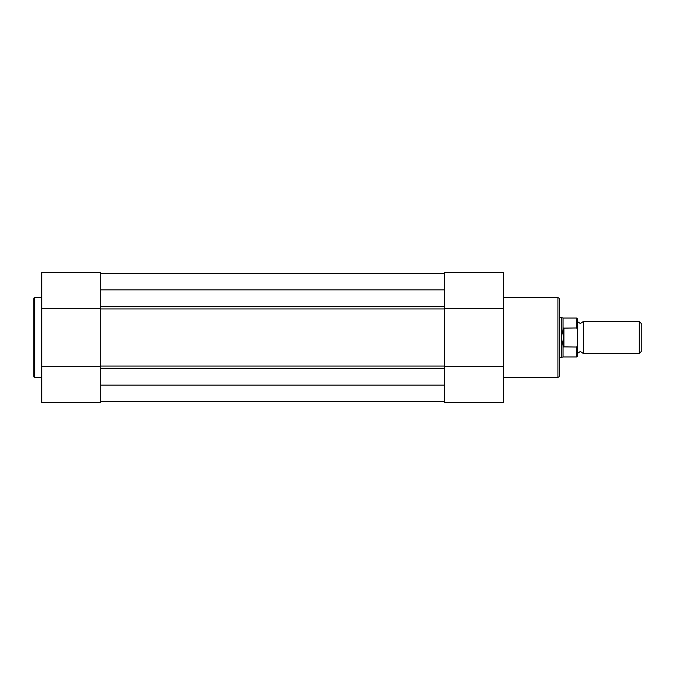 <?xml version="1.0" encoding="UTF-8"?>
<svg xmlns="http://www.w3.org/2000/svg" width="675" height="675" viewBox="0 0 675 675"><rect width="100%" height="100%" fill="white"/><g stroke="black" fill="none" stroke-linecap="round" stroke-linejoin="round"><path stroke-width="1.01" d="M444.412 366.052L444.412 308.948L100.693 308.948L100.693 366.052L444.412 366.052M100.693 289.845L444.412 289.845M100.693 273.594L444.412 273.594M100.693 273.552L444.412 273.552M444.412 401.448L100.693 401.448M100.693 401.406L444.412 401.406M100.693 385.155L444.412 385.155M559.313 299.135L559.313 375.865A1.401 1.401 0 0 1 557.921 377.266L557.921 297.734A1.401 1.401 0 0 1 559.313 299.135M444.412 402.443L444.412 272.557L503.364 272.557L503.364 402.443L444.412 402.443L503.364 402.443M503.364 377.266L557.921 377.266M503.364 297.734L557.921 297.734M444.412 366.652L503.364 366.652M444.412 308.348L503.364 308.348M577.302 318.617L577.302 321.511L580.298 323.511L583.301 321.511L583.301 353.489L580.298 351.489L577.302 353.489L577.302 356.383L577.302 329.248L576.703 327.957L576.703 318.018L577.302 318.617L577.302 329.248M639.301 321.511L641.25 323.46L641.25 351.54L639.301 353.489L639.301 321.511L583.301 321.511M559.313 317.52L561.313 317.52L561.313 337.5L563.313 328.134L576.703 327.957M563.313 346.866L561.313 337.5L561.313 357.48L563.06 356.982L576.703 356.982L576.703 347.043L563.313 346.866L563.313 328.134M563.912 347.043L563.912 327.957M576.703 347.043L577.302 345.752M576.703 318.018L563.06 318.018L563.06 328.843M563.06 346.157L563.06 356.982M33.75 376.27L33.75 298.73A0.996 0.996 0 0 1 34.746 297.734L34.746 377.266A0.996 0.996 0 0 1 33.75 376.27M100.693 272.557L100.693 402.443L41.74 402.443L41.74 272.557L100.693 272.557L41.74 272.557M41.74 297.734L34.746 297.734M41.74 377.266L34.746 377.266M100.693 308.348L41.74 308.348M100.693 366.652L41.74 366.652M444.412 306.501L100.693 306.501M444.412 368.499L100.693 368.499M563.06 318.018L561.313 317.52M559.313 357.48L561.313 357.48M583.301 353.489L639.301 353.489M576.703 356.982L577.302 356.383"/></g></svg>

